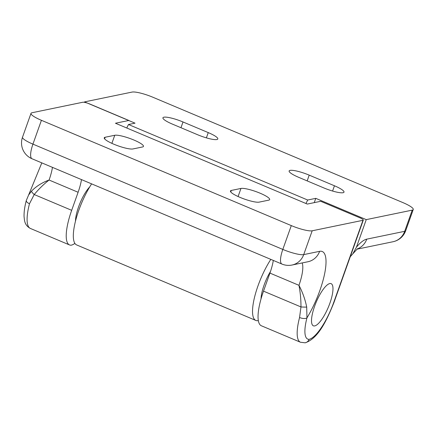 <?xml version="1.0" encoding="UTF-8"?>
<svg xmlns="http://www.w3.org/2000/svg" width="435" height="435" viewBox="0 0 435 435"><rect width="100%" height="100%" fill="white"/><g stroke="black" fill="none" stroke-linecap="round" stroke-linejoin="round"><path stroke-width="0.65" d="M240.963 188.447A15.725 2.92 -160.4 0 1 258.004 192.357A15.725 2.92 -160.4 0 1 269.662 199.573A15.725 2.92 -160.4 0 1 268.727 200.149L259.146 202.128A15.731 2.92 -160.4 0 1 242.105 198.219A15.731 2.92 -160.4 0 1 230.447 191.003A15.731 2.92 -160.4 0 1 231.3 190.443L240.963 188.447L238.086 196.528M89.73 186.892A22.876 6.574 112.8 0 0 75.494 221.083M314.706 325.913A22.876 6.574 -67.2 0 1 313.363 325.82A22.876 6.574 -67.2 0 1 316.191 302.184A22.876 6.574 -67.2 0 1 331.127 283.658A22.876 6.574 -67.2 0 1 329.137 305.223A22.876 6.574 -67.2 0 1 314.706 325.913M299.563 317.523L300.971 306.941C301.004 299.677 300.335 292.472 298.965 285.322C302.624 292.342 305.207 299.59 306.702 307.072L306.958 317.86A5.72 2.452 -165.3 0 1 299.563 317.523A40.607 11.663 -67.2 0 0 300.465 342.247L261.343 325.761A40.607 11.663 -67.2 0 1 263.507 291.151L269.934 273.093A28.596 8.216 112.8 0 0 273.316 260.429M81.486 179.601A28.596 8.216 -67.2 0 1 78.11 192.265L71.677 210.322A40.607 11.663 112.8 0 0 69.513 244.932A40.607 11.663 112.8 0 0 71.15 245.199A42.891 12.321 -67.2 0 0 74.885 243.415M26.301 200.486L28.601 195.038L31.505 191.117C36.257 186.267 42.119 182.575 49.079 180.03C43.641 184.309 38.682 189.143 34.213 194.537L29.488 203.721A40.607 11.663 112.8 0 0 30.39 228.446C25.23 225.683 24.806 221.54 24.496 220.355L24.072 216.739C23.914 212.139 24.659 206.717 26.301 200.486L26.301 200.486A5.72 2.452 14.7 0 0 29.488 203.721M30.999 113.366A17.155 3.186 19.6 0 0 41.417 120.305L32.935 144.132A17.155 3.186 -160.4 0 1 22.517 137.188L30.999 113.366A17.155 3.186 19.6 0 1 32.021 112.741L82.791 102.252A5.72 1.06 19.6 0 1 89.751 103.981L128.874 120.468L115.465 123.241L307.295 204.069L320.704 201.296L359.827 217.783A5.72 1.06 19.6 0 1 363.301 220.099A5.72 1.06 19.6 0 1 362.959 220.306L312.189 230.795L303.706 254.616L319.611 251.332A45.751 13.142 -67.2 0 1 324.858 272.587A45.751 13.142 -67.2 0 1 306.958 317.86A34.887 10.021 112.8 0 0 309.089 339.338C308.344 341.198 307.039 342.356 305.174 342.813L300.465 342.247M105.123 137.259A15.725 2.92 19.6 0 0 104.242 137.824A15.725 2.92 19.6 0 0 115.9 145.04A15.725 2.92 19.6 0 0 132.941 148.949L142.522 146.97A15.725 2.92 19.6 0 0 143.458 146.399A15.725 2.92 19.6 0 0 131.8 139.178A15.725 2.92 19.6 0 0 114.758 135.269L105.123 137.259L104.574 138.814M22.517 137.188A17.155 17.155 0 0 0 32.016 158.753A17.155 4.926 112.8 0 1 32.935 144.132L282.815 249.424L291.298 225.596L41.417 120.305M291.298 225.596A17.155 3.186 19.6 0 0 312.189 230.795M231.3 190.443L230.757 191.971M306.702 307.072A5.72 0.5 -177.6 0 1 300.971 306.941L263.507 291.151M31.505 191.117A5.72 1.517 37.4 0 0 34.213 194.537L71.677 210.322M128.483 124.513L135.029 123.159L84.548 101.888L132.061 92.079A17.155 3.186 -160.4 0 1 152.951 97.271L402.832 202.563A17.155 3.186 -160.4 0 1 413.25 209.507A17.155 3.186 -160.4 0 1 412.233 210.132L366.254 219.626L315.772 198.355L307.692 200.024L128.483 124.513L126.748 127.993M183.015 121.969A15.725 2.92 19.6 0 0 162.929 117.776A15.725 2.92 19.6 0 0 172.477 124.144L197.718 134.779A15.725 2.92 19.6 0 0 217.799 138.966A15.725 2.92 19.6 0 0 208.256 132.604L183.015 121.969L180.965 127.721M323.917 187.958A15.725 2.92 19.6 0 0 344.003 192.145A15.725 2.92 19.6 0 0 334.455 185.778L309.214 175.142A15.725 2.92 19.6 0 0 289.134 170.955A15.725 2.92 19.6 0 0 298.676 177.322L323.917 187.958M84.548 101.888L84.39 102.334M261.022 298.899A22.876 6.574 -67.2 0 1 270.499 271.456M91.611 183.864A40.607 11.663 112.8 0 0 75.342 221.703A40.607 11.663 112.8 0 0 76.625 244.927L255.834 320.443A40.607 11.663 -67.2 0 1 254.551 297.214A40.607 11.663 -67.2 0 1 270.82 259.38M258.314 320.59A40.607 11.663 -67.2 0 1 255.834 320.443M305.957 203.504L307.692 200.024M314.249 202.634L315.772 198.355M350.251 256.737L352.834 253.812L356.461 247.123L366.254 219.626M356.461 247.123A45.751 13.142 -67.2 0 1 366.754 239.152L404.686 231.317A17.155 16.122 78.3 0 1 393.012 241.74A17.155 17.155 0 0 0 405.703 230.691A17.155 3.186 -160.4 0 1 404.686 231.317L412.233 210.132M269.934 273.093L298.965 285.322A28.596 8.216 112.8 0 0 302.178 262.941M52.461 167.366A28.596 8.216 -67.2 0 1 49.079 180.03L78.11 192.265M114.758 135.269L111.882 143.349M309.089 339.338A37.176 10.679 112.8 0 0 333.743 302.363L362.959 220.306M282.815 249.424A17.155 4.926 112.8 0 0 281.902 264.045A17.155 17.155 0 0 0 292.032 265.035L292.032 265.035A17.155 16.122 78.3 0 0 303.706 254.616A17.155 3.186 -160.4 0 1 282.815 249.424M319.611 251.332A17.155 16.122 78.3 0 1 307.937 261.75L292.032 265.035M333.743 302.363A5.72 1.06 19.6 0 0 334.08 302.156L363.301 220.099M309.214 175.142L307.17 180.895M206.38 137.862L208.256 132.604M334.455 185.778L332.585 191.041M366.754 239.152A17.155 16.122 78.3 0 1 357.119 248.999M393.012 241.74L356.89 249.201M69.513 244.932L30.39 228.446M28.601 195.038L41.809 162.88M32.016 158.753L281.902 264.045M305.185 342.813C318.023 338.555 326.495 321.171 334.08 302.156M405.703 230.691L413.25 209.507M352.839 253.806L357.51 248.695"/></g></svg>
